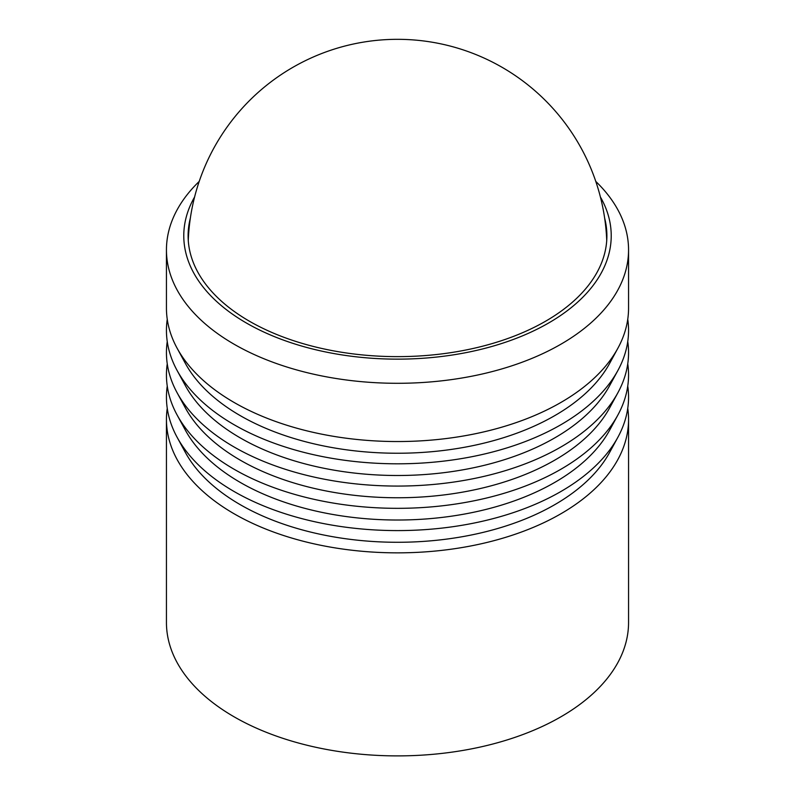 <?xml version="1.0" encoding="UTF-8"?>
<svg xmlns="http://www.w3.org/2000/svg" width="795" height="795" viewBox="0 0 795 795"><rect width="100%" height="100%" fill="white"/><g stroke="black" fill="none" stroke-linecap="round" stroke-linejoin="round"><path stroke-width="1.19" d="M627.752 408.322A231.057 133.401 180 0 1 628.557 419.452L628.557 622.495A231.057 133.401 180 0 1 485.924 745.74A231.057 133.401 180 0 1 234.118 716.822A231.057 133.401 180 0 1 166.443 622.495L166.443 419.452A231.057 133.401 180 0 1 167.248 408.322M628.557 419.452A231.057 133.401 180 0 1 485.924 542.697A231.057 133.401 180 0 1 234.118 513.779A231.057 133.401 180 0 1 166.443 419.452M600.394 196.971A213.726 123.394 180 0 1 509.675 340.787A213.726 123.394 180 0 1 246.37 322.999A213.726 123.394 180 0 1 194.606 196.971M595.783 181.419A231.057 133.401 180 0 1 628.557 249.898A231.057 133.401 180 0 1 485.924 373.143A231.057 133.401 180 0 1 234.118 344.225A231.057 133.401 180 0 1 166.443 249.898A231.057 133.401 180 0 1 199.217 181.419M604.627 218.029A209.393 120.89 180 0 1 606.893 235.747A209.393 120.89 180 0 1 477.636 347.435A209.393 120.89 180 0 1 249.441 321.23A209.393 120.89 180 0 1 188.107 235.747A209.393 120.89 180 0 1 190.373 218.029M166.443 249.898L166.443 308.142A231.057 133.401 0 0 0 177.056 348.111A231.057 133.401 0 0 0 234.118 402.469A231.057 133.401 0 0 0 617.944 348.111A231.057 133.401 0 0 0 628.557 308.142L628.557 249.898M627.752 386.062A231.057 133.401 180 0 1 617.944 437.161L609.676 452.355A222.391 128.392 180 0 1 240.249 504.676A222.391 128.392 180 0 1 185.324 452.355L177.056 437.161A231.057 133.401 180 0 1 167.248 386.062M617.944 437.161A231.057 133.401 180 0 1 234.118 491.519A231.057 133.401 180 0 1 177.056 437.161M627.752 363.802A231.057 133.401 180 0 1 617.944 414.901L609.676 430.095A222.391 128.392 180 0 1 240.249 482.416A222.391 128.392 180 0 1 185.324 430.095L177.056 414.901A231.057 133.401 180 0 1 167.248 363.802M617.944 414.901A231.057 133.401 180 0 1 234.118 469.259A231.057 133.401 180 0 1 177.056 414.901M627.752 341.542A231.057 133.401 180 0 1 617.944 392.641L609.676 407.835A222.391 128.392 180 0 1 240.249 460.156A222.391 128.392 180 0 1 185.324 407.835L177.056 392.641A231.057 133.401 180 0 1 167.248 341.542M617.944 392.641A231.057 133.401 180 0 1 234.118 446.999A231.057 133.401 180 0 1 177.056 392.641M627.752 319.282A231.057 133.401 180 0 1 617.944 370.381L609.676 385.575A222.391 128.392 180 0 1 240.249 437.896A222.391 128.392 180 0 1 185.324 385.575L177.056 370.381A231.057 133.401 180 0 1 167.248 319.282M617.944 370.381A231.057 133.401 180 0 1 234.118 424.739A231.057 133.401 180 0 1 177.056 370.381M617.944 348.111L609.676 363.315A222.391 128.392 180 0 1 240.249 415.636A222.391 128.392 180 0 1 185.324 363.315L177.056 348.111M606.734 240.497A209.393 209.393 0 0 0 502.192 67.376A209.393 209.393 0 0 0 188.266 240.497"/></g></svg>
